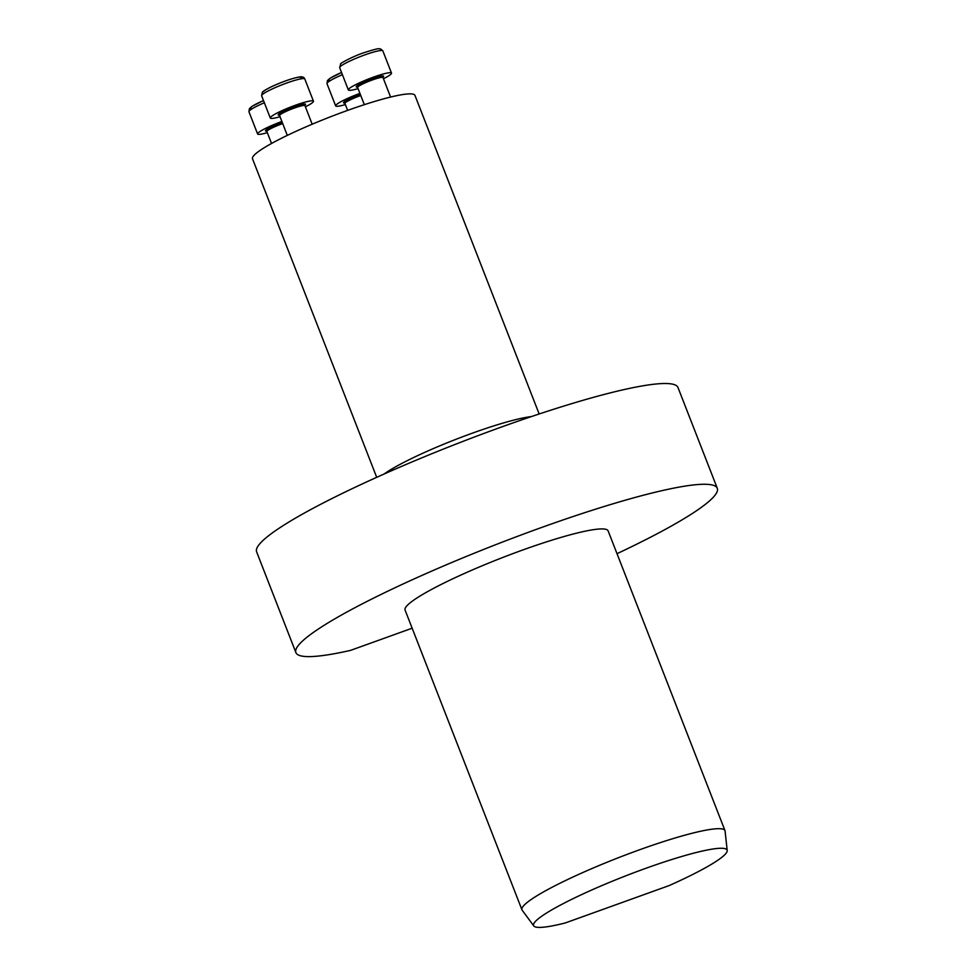 <?xml version="1.0" encoding="UTF-8"?>
<svg xmlns="http://www.w3.org/2000/svg" width="976" height="976" viewBox="0 0 976 976"><rect width="100%" height="100%" fill="white"/><g stroke="black" fill="none" stroke-linecap="round" stroke-linejoin="round"><path stroke-width="1.46" d="M376.699 477.325L252.503 158.759A87.181 10.773 -21.3 0 1 253.467 155.989A87.181 10.773 -21.3 0 1 338.33 113.802A87.181 10.773 -21.3 0 1 414.971 95.416L539.167 413.983M412.165 628.202L350.591 650.37A226.139 27.95 -21.3 0 1 295.899 652.59L256.615 551.83A226.139 27.95 -21.3 0 1 457.146 443.641A226.139 27.95 -21.3 0 1 678.003 387.533L717.287 488.293A226.139 27.95 -21.3 0 1 617.003 553.685M565.36 922.93L669.194 885.561A103.846 12.834 158.7 0 0 727.193 850.535A103.846 12.834 158.7 0 0 625.677 875.875A103.846 12.834 158.7 0 0 533.787 925.943A103.846 12.834 158.7 0 0 565.36 922.93M295.899 652.59A226.139 27.95 -21.3 0 1 496.43 544.401A226.139 27.95 -21.3 0 1 717.287 488.293M533.787 925.943L522.16 910.181A108.958 13.469 -21.3 0 1 521.94 909.778L405.064 610.024A108.958 13.469 -21.3 0 1 501.701 557.894A108.958 13.469 -21.3 0 1 608.109 530.859L724.985 830.625A108.958 13.469 -21.3 0 1 725.083 831.064L727.193 850.535M521.94 909.778A108.958 13.469 -21.3 0 1 618.564 857.66A108.958 13.469 -21.3 0 1 724.985 830.625M345.37 104.578A23.156 2.867 -21.3 0 1 335.646 105.884A23.156 2.867 -21.3 0 1 359.924 93.391M358.07 88.621A23.156 2.867 -21.3 0 1 348.347 89.926A23.156 2.867 -21.3 0 1 373.393 77.153A23.156 2.867 -21.3 0 1 391.498 73.102A23.156 2.867 -21.3 0 1 383.458 78.727M280.027 116.717A23.156 2.867 -21.3 0 1 270.303 118.023A23.156 2.867 -21.3 0 1 270.559 117.279A23.156 2.867 -21.3 0 1 293.093 106.079A23.156 2.867 -21.3 0 1 313.455 101.199A23.156 2.867 -21.3 0 1 305.415 106.811M267.326 132.663A23.156 2.867 -21.3 0 1 257.603 133.968A23.156 2.867 -21.3 0 1 281.881 121.475M384.19 473.97A87.181 10.773 -21.3 0 1 455.536 439.481A87.181 10.773 -21.3 0 1 531.383 416.581M330.522 80.471A20.435 2.525 -21.3 0 1 341.539 72.48L329.986 78.312L327.448 80.557L326.984 83.668A23.156 2.867 158.7 0 1 342.393 74.676M360.766 95.526A13.627 1.684 158.7 0 0 344.931 103.419L345.089 102.98M345.04 103.029A14.713 1.818 -21.3 0 1 346.382 100.43A14.713 1.818 -21.3 0 1 360.315 94.379M390.595 97.051L383.007 77.58A13.627 1.684 158.7 0 0 372.356 79.959A13.627 1.684 158.7 0 0 357.619 87.474L357.777 87.023M357.35 87.108A14.713 1.818 -21.3 0 1 359.07 84.473A14.713 1.818 -21.3 0 1 372.124 78.751A14.713 1.818 -21.3 0 1 382.958 77.128M364.731 54.937A23.156 2.867 158.7 0 0 339.685 67.71L340.673 63.965C339.148 63.977 351.616 56.889 363.401 52.887C383.08 46.506 378.481 49.386 380.75 49.007L382.836 50.886A23.156 2.867 158.7 0 0 364.731 54.937M263.422 91.646A20.435 2.525 -21.3 0 1 287.2 80.349A20.435 2.525 -21.3 0 1 300.035 79.019M279.734 115.131A13.627 1.684 158.7 0 0 279.575 115.558L279.734 115.119A13.627 1.684 158.7 0 1 292.983 108.531A13.627 1.684 158.7 0 1 304.963 105.664L312.186 124.208M279.697 115.168A14.713 1.818 -21.3 0 1 278.331 114.485A14.713 1.818 -21.3 0 1 295.557 106.323A14.713 1.818 -21.3 0 1 304.61 105.457M261.897 95.062A23.156 2.867 158.7 0 0 261.641 95.807L262.276 92.464C262.507 91.549 265.777 89.548 272.06 86.449C282.747 81.606 291.69 78.495 298.888 77.08C302.084 76.384 304.048 77.019 304.793 78.971A23.156 2.867 158.7 0 0 284.431 83.863A23.156 2.867 158.7 0 0 261.897 95.062M252.479 108.568A20.435 2.525 -21.3 0 1 263.496 100.565M282.711 123.61A13.627 1.684 158.7 0 0 266.875 131.516L267.046 131.065M266.997 131.126A14.713 1.818 -21.3 0 1 268.339 128.515A14.713 1.818 -21.3 0 1 282.271 122.476M264.35 102.761A23.156 2.867 158.7 0 0 248.941 111.752L257.603 133.968M347.639 110.386L344.931 103.419M335.646 105.884L326.984 83.668M364.329 104.664L357.619 87.474M391.498 73.102L382.836 50.886M348.347 89.926L339.685 67.71M287.31 135.396L279.575 115.558M313.455 101.199L304.793 78.971M270.303 118.023L261.641 95.807M271.548 143.472L266.875 131.516M263.483 100.54L251.942 106.408L249.405 108.641L248.941 111.752"/></g></svg>
